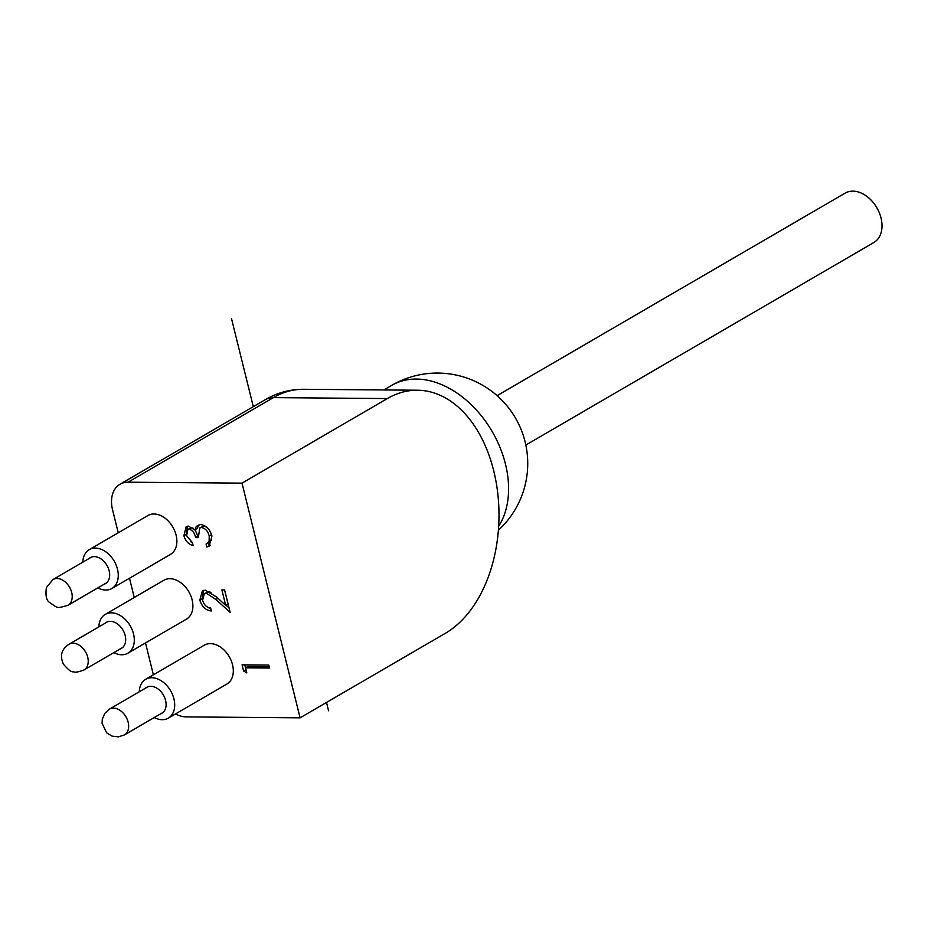 <?xml version="1.0" encoding="UTF-8"?>
<svg xmlns="http://www.w3.org/2000/svg" width="928" height="928" viewBox="0 0 928 928"><rect width="100%" height="100%" fill="white"/><g stroke="black" fill="none" stroke-linecap="round" stroke-linejoin="round"><path stroke-width="1.39" d="M525.84 445.034L873.863 242.51A28.571 20.056 -120.2 0 0 879.315 212.767A28.571 20.056 -120.2 0 0 852.902 191.145A28.571 20.056 -120.2 0 0 845.13 193.128L497.106 395.653M154.268 717.53A22.469 15.776 -120.2 0 0 168.293 718.144A22.469 15.776 -120.2 0 0 173.919 698.854A22.469 15.776 -120.2 0 0 145.684 679.296A22.469 15.776 -120.2 0 0 139.293 691.789M160.44 713.945A15.045 10.568 -120.2 0 0 161.808 713.319A15.045 10.568 -120.2 0 0 165.578 700.408A15.045 10.568 -120.2 0 0 146.682 687.312A15.045 10.568 -120.2 0 0 145.464 688.193M97.846 587.888A22.469 15.776 -120.2 0 0 111.87 588.503A22.469 15.776 -120.2 0 0 117.496 569.212A22.469 15.776 -120.2 0 0 89.262 549.654A22.469 15.776 -120.2 0 0 82.859 562.148M104.006 584.304A15.045 10.568 -120.2 0 0 105.386 583.677A15.045 10.568 -120.2 0 0 109.156 570.766A15.045 10.568 -120.2 0 0 90.248 557.67A15.045 10.568 -120.2 0 0 89.03 558.552M113.854 652.604A22.469 15.776 -120.2 0 0 127.878 653.219A22.469 15.776 -120.2 0 0 133.516 633.94A22.469 15.776 -120.2 0 0 105.282 614.371A22.469 15.776 -120.2 0 0 98.878 626.864M120.025 649.02A15.045 10.568 -120.2 0 0 121.394 648.394A15.045 10.568 -120.2 0 0 125.164 635.483A15.045 10.568 -120.2 0 0 106.268 622.386A15.045 10.568 -120.2 0 0 105.05 623.28M168.293 718.144L226.896 684.04A22.469 15.776 -120.2 0 0 232.534 664.75A22.469 15.776 -120.2 0 0 204.288 645.192L145.684 679.296M111.87 588.503L170.474 554.399A22.469 15.776 -120.2 0 0 176.1 535.108A22.469 15.776 -120.2 0 0 147.865 515.55L89.262 549.654M127.878 653.219L186.482 619.115A22.469 15.776 -120.2 0 0 192.119 599.836A22.469 15.776 -120.2 0 0 163.885 580.267L105.282 614.371M241.999 483.14L300.08 717.831L445.417 633.256A125.686 82.627 90.5 0 0 493.731 470.89A125.686 82.627 90.5 0 0 417.426 390.224A125.686 82.627 90.5 0 0 387.336 398.564L241.999 483.14L128.064 482.189A29.708 20.857 -120.2 0 0 119.979 484.254A29.708 20.857 -120.2 0 0 112.543 509.739L118.239 532.788M129.491 578.237L134.258 597.504M145.51 642.965L153.387 674.818M175.52 713.934A29.708 20.857 -120.2 0 0 186.145 716.892L300.08 717.831M186.598 535.711L192.421 542.66L193.152 545.629C188.593 544.353 185.496 541.047 183.872 535.723L186.192 526.698L188.419 526.118L194.857 530.027L196.249 526.466L200.506 524.529C206.132 525.387 209.948 529.215 211.955 536.048L209.206 546.093L206.816 547.01L206.074 544.04L209.125 541.476L209.206 535.966C207.965 531.141 205.39 528.31 201.469 527.498L199.764 527.928L198.348 537.625L195.611 537.602C194.718 533.171 192.572 530.329 189.138 529.088L187.874 529.412L186.598 535.711M246.813 672.916L243.6 670.956L242.08 664.842L268.772 665.063L269.514 668.032L245.56 667.835L246.813 672.916M202.582 600.3C204.044 604.952 206.724 607.527 210.644 608.014L211.375 610.984C205.819 610.392 201.968 606.773 199.81 600.126L202.362 590.904L205.274 590.196L216.502 596.971L225.678 605.3L221.873 589.918L224.611 589.941L230.167 612.41L215.946 599.488L206.225 593.166L204.357 593.63L202.582 600.3M192.514 543.031L190.368 541.465M186.574 535.584L186.215 534.354L183.872 535.723M186.215 534.354L187.433 526.211M196.249 526.466L198.592 525.097L197.212 528.67L194.857 530.027M210.262 545.316L206.816 547.01M209.16 545.641L208.452 542.787M207.211 543.506L209.554 542.149L211.468 540.119L209.125 541.476M211.468 540.119L211.549 534.598L209.206 535.966M206.271 526.837L203.812 526.13L201.469 527.498M203.812 526.13L199.764 527.928M198.07 536.245L195.611 537.602M197.954 536.245L195.054 529.923M193.314 528.31L191.481 527.73L189.138 529.088M191.481 527.73L187.874 529.412M210.911 609.104L206.932 606.738M202.536 600.091L202.153 598.757L199.81 600.126M202.153 598.757L203.626 590.394M224.553 589.941L228.021 603.942L225.678 605.3M229.054 607.898L225.991 605.126M217.976 598.305L215.946 599.488M210.981 592.366L208.568 591.809L206.225 593.166M208.568 591.809L204.357 593.63M246.001 669.622L243.6 670.956M245.943 669.587L244.772 664.866M269.166 666.64L247.904 666.466L245.56 667.835M328.558 710.778L326.505 702.461M253.298 406.673L231.548 318.78M498.672 526.28A90.457 63.51 -120.2 0 0 505.458 464.07A90.457 63.51 -120.2 0 0 391.802 385.329A90.457 90.457 0 0 1 498.406 530.201M67.964 605.276C55.982 608.78 58.22 608.211 49.37 602.295C46.342 600.346 45.356 595.428 46.4 587.563L52.989 579.536A14.894 10.452 59.8 0 1 68.301 585.278A14.894 10.452 59.8 0 1 70.296 603.154A14.894 10.452 59.8 0 1 67.964 605.276L106.604 582.796M83.984 669.993C78.207 672.104 74.704 672.672 73.463 671.698C71.769 672.498 68.417 669.993 63.394 664.17C59.647 655.771 61.515 649.136 69.008 644.252A14.894 10.452 59.8 0 1 85.875 652.477A14.894 10.452 59.8 0 1 83.984 669.993L122.624 647.512M124.398 734.918L118.436 736.855L112.091 736.124L106.639 732.818L102.08 723.306L102.289 719.212L104.852 713.296L109.411 709.166A14.894 10.452 59.8 0 1 118.158 709.294A14.894 10.452 59.8 0 1 128.145 722.204A14.894 10.452 59.8 0 1 124.398 734.918L163.026 712.437M417.426 390.224L303.479 389.284A125.686 82.627 90.5 0 0 273.4 397.613L128.064 482.189M387.336 398.564L273.4 397.613A29.708 20.857 59.8 0 0 265.315 399.678L119.979 484.254M52.989 579.536L91.617 557.044M69.008 644.252L107.636 621.772M109.411 709.166L148.051 686.685M383.856 389.946L391.802 385.329M303.479 389.284C289.954 389.273 277.228 392.741 265.315 399.678"/></g></svg>
